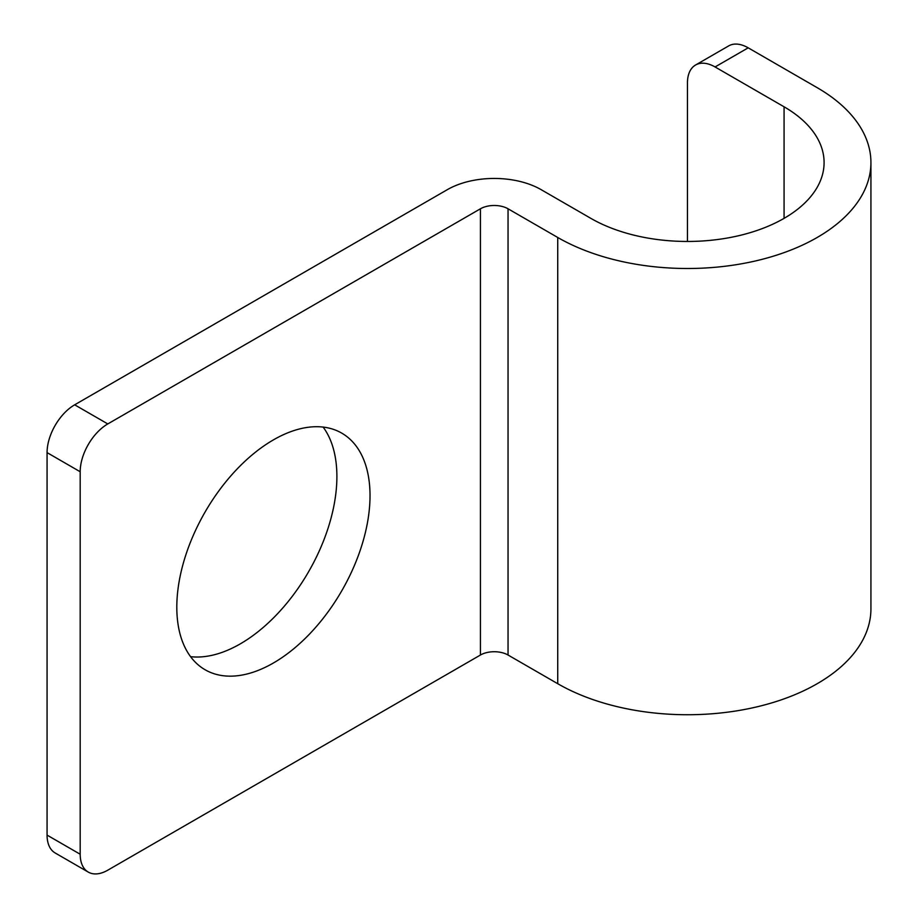 <?xml version="1.0" encoding="UTF-8"?>
<svg xmlns="http://www.w3.org/2000/svg" width="918" height="918" viewBox="0 0 918 918"><rect width="100%" height="100%" fill="white"/><g stroke="black" fill="none" stroke-linecap="round" stroke-linejoin="round"><path stroke-width="1.38" d="M88.277 872.1A39.038 22.537 120 0 0 107.796 870.172L480.435 655.027L480.435 208.788L107.796 423.932A39.038 22.537 120 0 0 80.187 471.749L80.187 854.233A39.038 22.537 120 0 0 88.277 872.1L55.149 852.971A39.038 22.537 -60 0 1 47.07 835.105L47.07 452.62A39.038 22.537 -60 0 1 74.668 404.815L447.318 189.67A66.36 38.315 180 0 1 541.161 189.67L590.848 218.358A136.633 78.879 180 0 0 739.747 235.456A136.633 78.879 180 0 0 824.089 162.578A136.633 78.879 180 0 0 784.075 106.798L715.065 66.957A39.038 22.537 -120 0 0 695.546 65.029A39.038 22.537 -120 0 0 687.456 82.895L687.456 241.457M190.577 656.668A136.633 78.879 120 0 0 287.885 601.91A136.633 78.879 120 0 0 336.895 476.534A136.633 78.879 120 0 0 323.125 427.077M370.023 495.651A136.633 78.879 120 0 0 341.726 433.112A136.633 78.879 120 0 0 236.442 469.718A136.633 78.879 120 0 0 176.807 607.211A136.633 78.879 120 0 0 205.104 669.761A136.633 78.879 120 0 0 310.387 633.156A136.633 78.879 120 0 0 370.023 495.651M480.435 208.788A19.519 11.268 180 0 1 508.044 208.788L557.731 237.475A183.474 105.926 180 0 0 757.671 260.437A183.474 105.926 180 0 0 870.93 162.578A183.474 105.926 180 0 0 817.192 87.68L748.193 47.828L715.065 66.957M480.435 655.027A19.519 11.268 180 0 1 508.044 655.027L508.044 208.788M870.93 162.578L870.93 608.806A183.474 105.926 180 0 1 757.671 706.676A183.474 105.926 180 0 1 557.731 683.703L508.044 655.027M695.546 65.029L728.674 45.9A39.038 22.537 60 0 1 748.193 47.828M80.187 471.749L47.07 452.62M107.796 423.932L74.668 404.815M80.187 854.233L47.07 835.105M557.731 683.703L557.731 237.475M784.075 218.358L784.075 106.798"/></g></svg>
